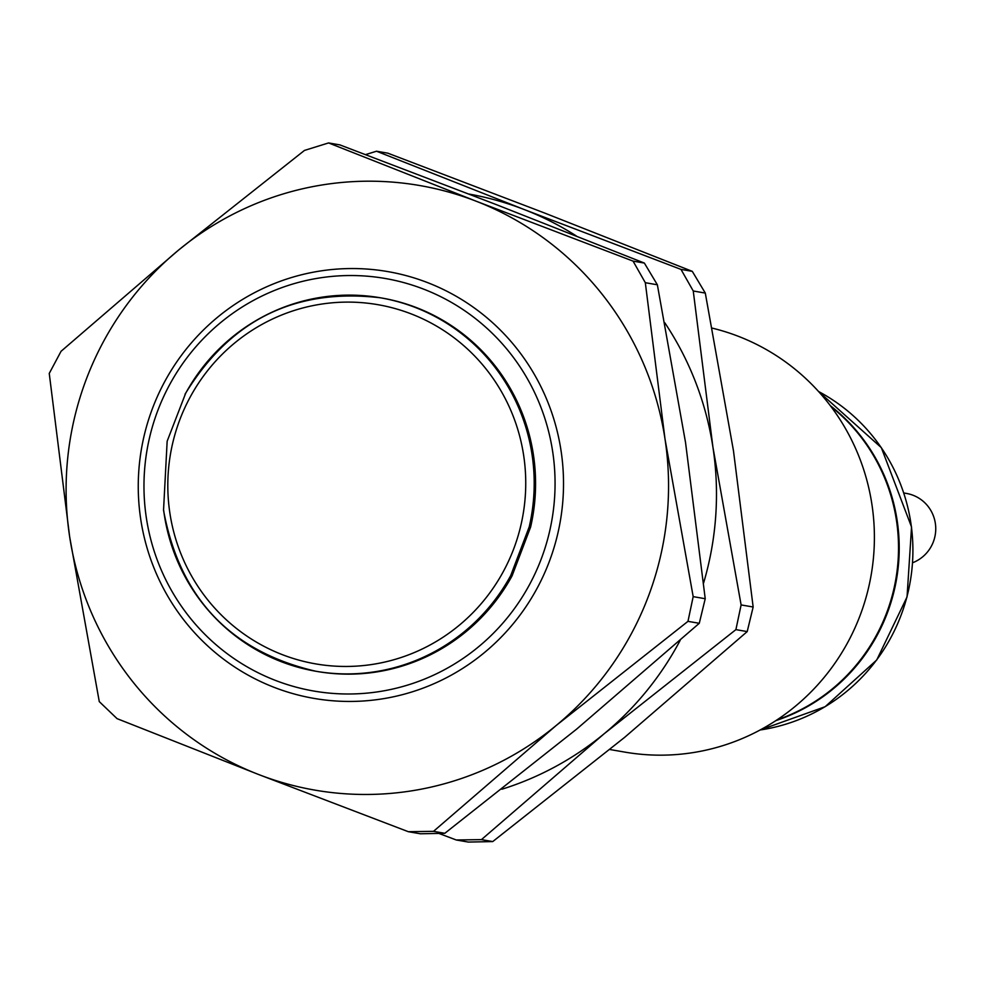 <?xml version="1.0" encoding="UTF-8"?>
<svg xmlns="http://www.w3.org/2000/svg" width="985" height="985" viewBox="0 0 985 985"><rect width="100%" height="100%" fill="white"/><g stroke="black" fill="none" stroke-linecap="round" stroke-linejoin="round"><path stroke-width="1.48" d="M221.563 314.018A216.565 212.514 -80.2 0 0 140.055 514.453A216.565 212.514 -80.2 0 0 314.006 698.402A216.565 212.514 -80.2 0 0 561.721 455.526A216.565 212.514 -80.2 0 0 387.77 271.589A216.565 212.514 -80.2 0 0 221.563 314.018M224.506 319.485A209.349 205.434 -80.2 0 0 145.706 513.234A209.349 205.434 -80.2 0 0 376.208 692.049A209.349 205.434 -80.2 0 0 553.324 456.277A209.349 205.434 -80.2 0 0 224.506 319.485M903.799 492.968L906.459 493.436A36.1 35.423 99.8 0 1 913.12 495.283A36.1 35.423 99.8 0 1 935.75 529.031A36.1 35.423 99.8 0 1 912.627 562.743M609.813 749.511L624.884 752.121A216.565 212.514 -80.2 0 0 872.599 509.257A216.565 212.514 -80.2 0 0 712.204 328.128M775.86 720.626A180.477 177.091 -80.2 0 0 897.717 524.574A180.477 177.091 -80.2 0 0 830.293 405.648M776.956 719.912A180.477 177.091 -80.2 0 0 897.027 524.463A180.477 177.091 -80.2 0 0 831.081 406.682M185.586 393.458L185.008 394.246C230.207 319.891 295.34 287.743 380.419 297.79A189.502 185.956 -80.2 0 0 185.586 393.458L167.154 441.231L163.535 510.242C179.701 597.809 230.49 651.479 315.877 671.253A189.502 185.956 -80.2 0 0 510.71 575.585L529.228 526.84A189.502 185.956 -80.2 0 0 532.626 458.739A189.502 185.956 -80.2 0 0 380.419 297.79L381.786 298.024A189.502 185.956 -80.2 0 1 533.993 458.973A189.502 185.956 -80.2 0 1 530.607 527.073L529.228 526.84M163.67 510.304A189.502 185.956 -80.2 0 0 315.877 671.253L317.244 671.487A189.502 185.956 -80.2 0 0 512.089 575.819L510.71 575.585M512.089 575.819L530.607 527.073M328.571 142.936L476.198 201.223A306.803 301.065 99.8 0 0 178.519 250.128A306.803 301.065 99.8 0 0 69.652 536.726A306.803 301.065 99.8 0 0 258.452 774.444A306.803 301.065 99.8 0 0 556.131 725.539L687.973 621.35L699.276 623.296L576.668 729.097L444.814 833.298L420.386 833.778L408.332 831.697L258.452 774.444L117.055 718.644L99.276 701.615L69.652 536.726L49.25 373.438L61.058 351.3L178.519 250.128L304.476 150.422L328.571 142.936L339.874 144.894L496.736 204.781L644.362 263.069L657.364 284.788L685.535 442.487L705.223 598.72L693.181 596.639L664.998 438.941A306.803 301.065 99.8 0 1 556.131 725.539L433.511 831.34L444.814 833.298M687.973 621.35L693.181 596.639M433.511 831.34L408.332 831.697M633.059 261.111L645.323 282.707L664.998 438.941A306.803 301.065 99.8 0 0 476.198 201.223L633.059 261.111L644.362 263.069M645.323 282.707L657.364 284.788M699.276 623.296L705.223 598.72M492.746 841.572L481.443 839.626L456.264 839.983L468.318 842.064L492.746 841.572L624.601 737.383L747.209 631.582L753.156 607.006L733.468 450.773L705.297 293.074L693.255 290.994L712.931 447.215L741.114 604.925L753.156 607.006M680.167 640.373A306.803 301.065 99.8 0 1 604.064 733.825L735.906 629.624L747.209 631.582M501.845 789.244A306.803 301.065 99.8 0 0 604.064 733.825L481.443 839.626M469.057 194.07A306.803 301.065 99.8 0 1 524.131 209.509L376.504 151.222L387.807 153.167L544.668 213.055L692.295 271.355L680.992 269.397L693.255 290.994M576.323 235.957A306.803 301.065 99.8 0 0 524.131 209.509L680.992 269.397M692.295 271.355L705.297 293.074M376.504 151.222L365.595 154.596M735.906 629.624L741.114 604.925M438.867 833.421L456.264 839.983M664.85 322.846A306.803 301.065 99.8 0 1 712.931 447.215A306.803 301.065 99.8 0 1 703.586 583.034M818.584 391.525A180.477 177.091 99.8 0 1 911.408 526.938A180.477 177.091 99.8 0 1 760.088 729.996M524.229 459.49A182.274 178.864 -80.2 0 0 323.548 303.799A182.274 178.864 -80.2 0 0 169.322 509.085A182.274 178.864 -80.2 0 0 370.015 664.764A182.274 178.864 -80.2 0 0 524.229 459.49M818.56 391.501L881.329 447.646L911.544 527L907.05 596.922L876.724 659.999L825.134 706.713L760.063 730.008"/></g></svg>
